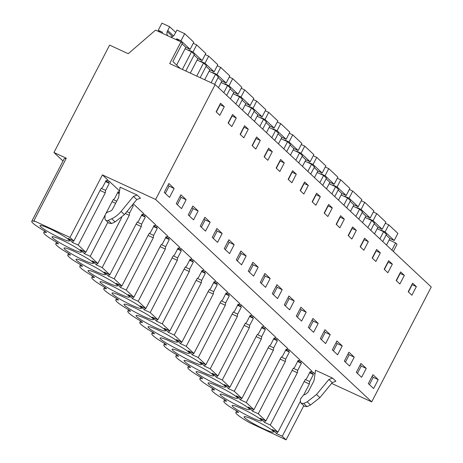 <?xml version="1.0" encoding="UTF-8"?>
<svg xmlns="http://www.w3.org/2000/svg" width="463" height="463" viewBox="0 0 463 463"><rect width="100%" height="100%" fill="white"/><g stroke="black" fill="none" stroke-linecap="round" stroke-linejoin="round"><path stroke-width="0.69" d="M389.169 239.956L395.61 242.93L397.051 244.279L393.324 251.473M379.874 238.879L383.607 231.685L386.483 234.382L382.756 241.576M367.871 227.634L371.598 220.44L374.48 223.137L370.753 230.331M355.868 216.389L359.595 209.195L362.477 211.892L358.75 219.086M343.859 205.144L347.586 197.95L350.468 200.647L346.741 207.841M331.855 193.899L335.582 186.705L338.465 189.402L334.737 196.596M319.852 182.654L323.579 175.46L326.461 178.157L322.728 185.35M307.843 171.403L311.57 164.215L314.452 166.911L310.725 174.105M295.84 160.157L299.567 152.969L302.449 155.666L298.722 162.86M283.831 148.912L287.564 141.724L290.44 144.421L286.713 151.615M271.827 137.667L275.554 130.479L278.437 133.176L274.709 140.37M259.824 126.422L263.551 119.234L266.433 121.931L262.706 129.125M247.815 115.177L251.542 107.989L254.424 110.686L250.697 117.88M235.812 103.932L239.539 96.744L242.421 99.441L238.694 106.635M223.808 92.687L227.536 85.499L230.418 88.196L226.685 95.39M211.134 82.727L215.526 74.254L218.409 76.951L214.589 84.324M196.746 76.082L203.523 63.009L206.405 65.705L200.201 77.674M182.358 69.433L191.52 51.763L194.396 54.46L185.808 71.03M303.797 405.704L286.099 439.85L249.343 422.569A25.876 2.928 27.4 0 1 237.015 414.339L236.975 414.298A25.876 2.928 27.4 0 1 235.841 412.487A25.876 2.928 27.4 0 1 238.613 412.516L237.334 411.323A25.876 2.928 27.4 0 1 224.989 403.07A25.876 2.928 27.4 0 1 223.837 401.242A25.876 2.928 27.4 0 1 226.604 401.271L225.331 400.078A25.876 2.928 27.4 0 1 212.986 391.825A25.876 2.928 27.4 0 1 211.828 389.996A25.876 2.928 27.4 0 1 214.601 390.025L213.327 388.833A25.876 2.928 27.4 0 1 200.983 380.58A25.876 2.928 27.4 0 1 199.825 378.751A25.876 2.928 27.4 0 1 202.597 378.78L201.318 377.588A25.876 2.928 27.4 0 1 188.973 369.335A25.876 2.928 27.4 0 1 187.822 367.506A25.876 2.928 27.4 0 1 190.588 367.535L189.315 366.343A25.876 2.928 27.4 0 1 176.97 358.09A25.876 2.928 27.4 0 1 175.813 356.261A25.876 2.928 27.4 0 1 178.585 356.29L177.312 355.098A25.876 2.928 27.4 0 1 164.967 346.845A25.876 2.928 27.4 0 1 163.809 345.016A25.876 2.928 27.4 0 1 166.582 345.045L165.303 343.853A25.876 2.928 27.4 0 1 152.958 335.6A25.876 2.928 27.4 0 1 151.806 333.771A25.876 2.928 27.4 0 1 154.573 333.8L153.299 332.608A25.876 2.928 27.4 0 1 140.955 324.355A25.876 2.928 27.4 0 1 139.797 322.526A25.876 2.928 27.4 0 1 142.569 322.555L141.29 321.363A25.876 2.928 27.4 0 1 128.946 313.11A25.876 2.928 27.4 0 1 127.794 311.281A25.876 2.928 27.4 0 1 130.56 311.31L129.287 310.112A25.876 2.928 27.4 0 1 116.942 301.864A25.876 2.928 27.4 0 1 115.785 300.036A25.876 2.928 27.4 0 1 118.557 300.065L117.284 298.866A25.876 2.928 27.4 0 1 104.939 290.619A25.876 2.928 27.4 0 1 103.781 288.79A25.876 2.928 27.4 0 1 106.554 288.819L105.275 287.621A25.876 2.928 27.4 0 1 92.93 279.374A25.876 2.928 27.4 0 1 91.778 277.545A25.876 2.928 27.4 0 1 94.545 277.574L93.271 276.376A25.876 2.928 27.4 0 1 80.927 268.129A25.876 2.928 27.4 0 1 79.769 266.3A25.876 2.928 27.4 0 1 82.541 266.329L81.268 265.131A25.876 2.928 27.4 0 1 68.923 256.884A25.876 2.928 27.4 0 1 67.766 255.055A25.876 2.928 27.4 0 1 70.538 255.084L69.259 253.886A25.876 2.928 27.4 0 1 56.914 245.639A25.876 2.928 27.4 0 1 55.763 243.81A25.876 2.928 27.4 0 1 58.529 243.839L57.256 242.641A25.876 2.928 27.4 0 1 44.911 234.394A25.876 2.928 27.4 0 1 43.753 232.565A25.876 2.928 27.4 0 1 46.526 232.594L45.247 231.396A25.876 2.928 27.4 0 1 32.902 223.149A25.876 2.928 27.4 0 1 31.75 221.32A25.876 2.928 27.4 0 1 34.517 221.349L33.88 220.753L66.296 158.213L53.945 152.512L109.615 45.114L128.228 53.714L155.539 30.124L180.952 41.867L182.393 43.215L172.884 61.562L180.24 68.455M180.952 41.867L169.695 63.587L215.15 84.584L431.25 286.996L371.702 401.884L331.635 383.376M395.61 242.93L391.883 250.124M383.607 231.685L377.16 228.71M371.598 220.44L365.157 217.465M359.595 209.195L353.153 206.22M347.586 197.95L341.144 194.975M335.582 186.705L329.141 183.73M323.579 175.46L317.132 172.485M311.57 164.215L305.129 161.24M299.567 152.969L293.125 149.995M287.564 141.724L281.116 138.75M275.554 130.479L269.113 127.504M263.551 119.234L257.11 116.259M251.542 107.989L245.101 105.008M239.539 96.744L233.097 93.763M227.536 85.499L221.088 82.518M215.526 74.254L209.085 71.273M203.523 63.009L197.082 60.028M191.52 51.763L185.073 48.783M33.88 220.753L70 237.438L73.831 241.02L68.165 238.404L72.512 242.473L73.374 240.812M215.15 84.584L155.603 199.466L102.416 174.898L70 237.438M66.082 158.624A25.876 2.928 -152.6 0 0 64.166 158.786L31.75 221.32M53.945 152.512L63.014 161.002M155.603 199.466L371.702 401.884M378.236 379.637L372.952 374.689L368.334 383.601L373.618 388.55L378.236 379.637L373.224 377.322L372.125 376.292M416.359 286.62L411.896 295.232L410.044 293.501L408.198 291.771L412.66 283.159L416.359 286.62L412.168 284.687L408.401 291.962M301.587 321.079L306.205 312.166L300.921 307.218L296.303 316.131L301.587 321.079M356.331 230.395L352.632 226.934L348.17 235.545L350.016 237.276L351.868 239.006L356.331 230.395L352.14 228.462L348.373 235.736M344.327 219.149L339.859 227.761L336.161 224.3L340.629 215.689L344.327 219.149L340.137 217.216L336.364 224.491M282.193 289.676L277.574 298.589L272.29 293.64L276.915 284.728L282.193 289.676L277.181 287.361L276.081 286.331M332.318 207.904L327.856 216.516L326.004 214.786L324.158 213.055L328.62 204.443L332.318 207.904L328.134 205.971L324.36 213.246M318.208 323.411L313.59 332.324L308.312 327.376L312.93 318.463L318.208 323.411L313.196 321.096L312.097 320.066M368.334 241.64L363.872 250.251L360.173 246.791L364.636 238.179L368.334 241.64L364.15 239.707L360.376 246.982M342.221 345.902L337.602 354.814L332.318 349.866L336.937 340.953L342.221 345.902L337.209 343.587L336.109 342.556M354.224 357.147L349.606 366.059L344.327 361.111L348.946 352.198L354.224 357.147L349.218 354.832L348.112 353.801M366.233 368.392L361.615 377.304L356.331 372.356L360.949 363.443L366.233 368.392L361.221 366.077L360.121 365.047M404.355 275.375L400.657 271.914L396.189 280.526L399.887 283.987L404.355 275.375L400.165 273.442L396.392 280.717M392.346 264.13L387.884 272.742L386.032 271.011L384.186 269.281L388.648 260.669L392.346 264.13L388.156 262.197L384.388 269.472M330.217 334.656L325.599 343.569L320.315 338.621L324.933 329.708L330.217 334.656L325.205 332.341L324.106 331.311M380.343 252.885L376.645 249.424L372.177 258.036L375.875 261.497L380.343 252.885L376.153 250.952L372.385 258.227M320.315 196.659L316.617 193.198L312.155 201.81L314.001 203.541L315.853 205.271L320.315 196.659L316.125 194.726L312.357 202.001M284.299 162.924L279.831 171.536L276.133 168.075L280.601 159.463L284.299 162.924L280.109 160.991L276.342 168.26M234.174 244.696L228.89 239.747L224.271 248.66L229.555 253.602L234.174 244.696L229.162 242.381L228.062 241.345M198.158 210.96L192.874 206.012L188.256 214.919L193.534 219.867L198.158 210.96L193.146 208.645L192.041 207.609M260.287 140.434L256.589 136.967L252.127 145.585L255.825 149.045L260.287 140.434L256.097 138.501L252.329 145.77M248.284 129.189L244.586 125.722L240.118 134.339L243.816 137.8L248.284 129.189L244.094 127.256L240.32 134.525M186.149 199.715L181.531 208.622L176.247 203.674L180.871 194.767L186.149 199.715L181.137 197.4L180.038 196.364M236.275 117.943L232.576 114.477L228.114 123.094L231.813 126.555L236.275 117.943L232.09 116.01L228.317 123.28M222.165 233.45L217.546 242.357L212.268 237.409L216.887 228.502L222.165 233.45L217.159 231.135L216.053 230.099M272.29 151.679L267.828 160.291L264.13 156.83L268.598 148.212L272.29 151.679L268.106 149.746L264.332 157.015M246.177 255.941L240.893 250.992L236.275 259.905L241.559 264.848L246.177 255.941L241.165 253.626L240.066 252.595M258.18 267.186L252.902 262.237L248.284 271.15L253.562 276.093L258.18 267.186L253.174 264.871L252.069 263.841M270.189 278.431L265.571 287.344L260.287 282.395L264.905 273.483L270.189 278.431L265.177 276.116L264.078 275.086M308.312 185.414L304.613 181.953L300.146 190.565L303.844 194.026L308.312 185.414L304.122 183.481L300.348 190.756M296.303 174.169L292.604 170.708L288.142 179.32L289.988 181.05L291.84 182.781L296.303 174.169L292.112 172.236L288.345 179.511M204.877 217.257L200.259 226.164L205.543 231.112L210.161 222.205L204.877 217.257M224.271 106.698L220.573 103.232L216.111 111.849L219.809 115.31L224.271 106.698L219.879 104.574M294.202 300.921L289.578 309.834L284.299 304.885L288.918 295.973L294.202 300.921L289.19 298.606L288.084 297.576M174.146 188.47L169.527 197.377L164.243 192.429L168.862 183.522L174.146 188.47L169.134 186.155L168.034 185.119M105.327 214.67L85.84 252.266L78.178 245.095L105.269 192.834L105.639 190.397L109.303 183.331L108.446 182.532L109.141 181.195L119.552 190.947M133.292 203.818L143.715 213.582L143.026 214.919L142.17 214.12L138.506 221.187L136.938 222.5L109.847 274.762L104.181 272.14L108.527 276.208L109.39 274.547M145.156 214.936L155.724 224.827L155.03 226.164L154.179 225.365L150.516 232.432L148.941 233.746L121.856 286.007L114.193 278.83L141.284 226.569L141.655 224.133L145.318 217.066L144.468 216.267L145.156 214.936L143.432 214.137M157.165 226.181L167.728 236.072L167.033 237.409L166.182 236.61L162.519 243.677L160.95 244.991L133.859 297.252L126.202 290.075L153.288 237.814L153.658 235.378L157.322 228.311L156.471 227.512L157.165 226.181L155.435 225.383M169.169 237.426L179.731 247.317L179.042 248.654L178.186 247.855L174.522 254.922L172.954 256.236L145.862 308.497L138.206 301.32L165.297 249.059L165.667 246.623L169.331 239.556L168.474 238.758L169.169 237.426L167.444 236.628M181.172 248.672L191.74 258.562L191.045 259.899L190.195 259.101L186.531 266.167L184.957 267.481L157.871 319.742L150.209 312.566L177.3 260.304L177.67 257.868L181.334 250.801L180.483 250.003L181.172 248.672L179.447 247.873M193.181 259.917L203.743 269.807L203.049 271.144L202.198 270.346L198.534 277.412L196.966 278.726L169.875 330.987L162.218 323.811L189.303 271.549L189.674 269.119L193.337 262.046L192.486 261.248L193.181 259.917L191.451 259.118M205.184 271.162L215.746 281.058L215.058 282.389L214.207 281.591L210.543 288.657L208.969 289.971L181.884 342.232L174.221 335.056L201.312 282.795L201.683 280.364L205.346 273.292L204.49 272.493L205.184 271.162L203.46 270.363M217.188 282.407L227.755 292.303L227.061 293.635L226.21 292.836L222.547 299.902L220.978 301.216L193.887 353.477L186.224 346.301L213.316 294.04L213.686 291.609L217.35 284.537L216.499 283.738L217.188 282.407L215.463 281.608M229.197 293.652L239.759 303.549L239.07 304.88L238.214 304.081L234.55 311.153L232.982 312.461L205.89 364.722L198.233 357.546L225.319 305.285L225.689 302.854L229.353 295.782L228.502 294.983L229.197 293.652L227.466 292.853M241.2 304.897L251.768 314.794L251.073 316.125L250.223 315.326L246.559 322.398L244.985 323.706L217.899 375.968L210.237 368.791L237.328 316.53L237.698 314.099L241.362 307.027L240.511 306.228L241.2 304.897L239.475 304.098M253.209 316.142L263.771 326.039L263.077 327.37L262.226 326.571L258.562 333.644L256.994 334.952L229.903 387.213L222.246 380.036L249.331 327.775L249.702 325.344L253.365 318.272L252.514 317.473L253.209 316.142L251.478 315.344M265.212 327.387L275.774 337.284L275.086 338.615L274.229 337.816L270.566 344.889L268.997 346.197L241.906 398.458L234.249 391.281L261.34 339.02L261.711 336.589L265.374 329.517L264.518 328.724L265.212 327.387L263.488 326.589M277.215 338.632L287.783 348.529L287.089 349.86L286.238 349.061L282.575 356.134L281 357.442L253.915 409.703L246.252 402.526L273.344 350.265L273.714 347.835L277.378 340.762L276.527 339.969L277.215 338.632L275.491 337.834M289.225 349.878L299.787 359.774L299.092 361.105L298.241 360.307L294.578 367.379L293.01 368.687L265.918 420.948L258.261 413.772L285.347 361.51L285.717 359.08L289.381 352.013L288.53 351.214L289.225 349.878L287.494 349.079M301.228 361.123L311.79 371.019L311.101 372.35L310.251 371.552L306.587 378.624L305.013 379.932L277.927 432.193L270.265 425.017L297.356 372.756L297.726 370.325L301.39 363.258L300.533 362.46L301.228 361.123L299.503 360.324M303.659 394.997L309.359 384.001L309.73 381.57L313.393 374.503L312.542 373.705L313.231 372.368L311.506 371.569M313.231 372.368L314.996 374.017M102.416 174.898L107.7 179.847L107.005 181.183L106.154 180.385L102.491 187.451L100.922 188.765L73.831 241.02M109.141 181.195L107.416 180.402M315.552 370.244L332.55 378.097L335.906 381.246L332.249 382.635L319.887 397.653L310.546 404.975L307.062 406.636L304.428 406.288L301.066 403.146L300.365 401.334L300.504 398.99L303.415 395.089L305.702 394.227L308.121 392.063L314.024 380.679L315.552 370.244M137.1 195.027L120.102 187.174L118.574 197.608L112.671 208.987A4.242 3.912 -46.9 0 1 110.252 211.151L107.966 212.019A4.242 3.912 -46.9 0 0 105.06 215.92L104.916 218.258A2.546 2.35 -46.9 0 0 108.255 220.417L111.739 218.756A25.471 23.48 -46.9 0 0 121.08 211.435L133.437 196.41L137.1 195.027L140.463 198.176L136.799 199.559L124.437 214.583L115.096 221.904L111.739 218.756M300.365 401.357L282.268 436.262L286.099 439.85M282.268 436.262L276.602 433.646L272.256 429.571L277.927 432.193M270.265 425.017L264.599 422.401L260.252 418.326L265.918 420.948M258.261 413.772L252.59 411.156L248.243 407.081L253.915 409.703M246.252 402.526L240.586 399.91L236.24 395.836L241.906 398.458M234.249 391.281L228.577 388.665L224.237 384.591L229.903 387.213M222.246 380.036L216.574 377.42L212.228 373.346L217.899 375.968M210.237 368.791L204.571 366.175L200.224 362.101L205.89 364.722M198.233 357.546L192.562 354.93L188.215 350.856L193.887 353.477M186.224 346.301L180.558 343.685L176.212 339.61L181.884 342.232M174.221 335.056L168.555 332.44L164.209 328.365L169.875 330.987M162.218 323.811L156.546 321.195L152.2 317.12L157.871 319.742M150.209 312.566L144.543 309.944L140.196 305.875L145.862 308.497M138.206 301.32L132.54 298.699L128.193 294.63L133.859 297.252M126.202 290.075L120.53 287.454L116.184 283.385L121.856 286.007M114.193 278.83L108.527 276.208M85.84 252.266L80.168 249.65L84.515 253.718L90.187 256.34L97.843 263.516L92.172 260.895L96.518 264.963L102.19 267.585L109.847 274.762M78.178 245.095L72.512 242.473M263.499 428.784A16.558 1.875 27.4 0 1 244.117 416.775A16.558 1.875 27.4 0 1 254.135 420.01A16.558 1.875 27.4 0 1 273.511 432.014A16.558 1.875 27.4 0 1 263.499 428.784M170.095 341.295A16.558 1.875 27.4 0 1 189.477 353.298A16.558 1.875 27.4 0 1 179.459 350.063A16.558 1.875 27.4 0 1 160.076 338.059A16.558 1.875 27.4 0 1 170.095 341.295M203.471 372.553A16.558 1.875 27.4 0 1 184.089 360.55A16.558 1.875 27.4 0 1 194.107 363.785A16.558 1.875 27.4 0 1 213.489 375.788A16.558 1.875 27.4 0 1 203.471 372.553M98.063 273.824A16.558 1.875 27.4 0 1 117.446 285.827A16.558 1.875 27.4 0 1 107.428 282.592A16.558 1.875 27.4 0 1 88.045 270.589A16.558 1.875 27.4 0 1 98.063 273.824M83.415 260.102A16.558 1.875 27.4 0 1 64.033 248.099A16.558 1.875 27.4 0 1 74.051 251.334A16.558 1.875 27.4 0 1 93.433 263.337A16.558 1.875 27.4 0 1 83.415 260.102M131.44 305.082A16.558 1.875 27.4 0 1 112.058 293.079A16.558 1.875 27.4 0 1 122.076 296.314A16.558 1.875 27.4 0 1 141.452 308.317A16.558 1.875 27.4 0 1 131.44 305.082M146.082 318.804A16.558 1.875 27.4 0 1 165.465 330.808A16.558 1.875 27.4 0 1 155.446 327.572A16.558 1.875 27.4 0 1 136.07 315.569A16.558 1.875 27.4 0 1 146.082 318.804M143.443 316.327A16.558 1.875 27.4 0 1 124.061 304.324A16.558 1.875 27.4 0 1 134.079 307.559A16.558 1.875 27.4 0 1 153.461 319.563A16.558 1.875 27.4 0 1 143.443 316.327M119.431 293.837A16.558 1.875 27.4 0 1 100.054 281.834A16.558 1.875 27.4 0 1 110.067 285.069A16.558 1.875 27.4 0 1 129.449 297.072A16.558 1.875 27.4 0 1 119.431 293.837M62.048 240.089A16.558 1.875 27.4 0 1 81.43 252.092A16.558 1.875 27.4 0 1 71.412 248.857A16.558 1.875 27.4 0 1 52.03 236.853A16.558 1.875 27.4 0 1 62.048 240.089M158.091 330.05A16.558 1.875 27.4 0 1 177.474 342.053A16.558 1.875 27.4 0 1 167.456 338.818A16.558 1.875 27.4 0 1 148.073 326.814A16.558 1.875 27.4 0 1 158.091 330.05M182.104 352.54A16.558 1.875 27.4 0 1 201.48 364.543A16.558 1.875 27.4 0 1 191.468 361.308A16.558 1.875 27.4 0 1 172.086 349.305A16.558 1.875 27.4 0 1 182.104 352.54M95.424 271.347A16.558 1.875 27.4 0 1 76.042 259.344A16.558 1.875 27.4 0 1 86.06 262.579A16.558 1.875 27.4 0 1 105.437 274.582A16.558 1.875 27.4 0 1 95.424 271.347M59.403 237.612A16.558 1.875 27.4 0 1 40.026 225.608A16.558 1.875 27.4 0 1 50.039 228.844A16.558 1.875 27.4 0 1 69.421 240.847A16.558 1.875 27.4 0 1 59.403 237.612M227.483 395.049A16.558 1.875 27.4 0 1 208.101 383.04A16.558 1.875 27.4 0 1 218.119 386.275A16.558 1.875 27.4 0 1 237.496 398.278A16.558 1.875 27.4 0 1 227.483 395.049M242.126 408.765A16.558 1.875 27.4 0 1 261.508 420.769A16.558 1.875 27.4 0 1 251.49 417.539A16.558 1.875 27.4 0 1 232.113 405.53A16.558 1.875 27.4 0 1 242.126 408.765M239.487 406.294A16.558 1.875 27.4 0 1 220.104 394.285A16.558 1.875 27.4 0 1 230.123 397.52A16.558 1.875 27.4 0 1 249.505 409.524A16.558 1.875 27.4 0 1 239.487 406.294M215.474 383.804A16.558 1.875 27.4 0 1 196.098 371.795A16.558 1.875 27.4 0 1 206.11 375.03A16.558 1.875 27.4 0 1 225.493 387.033A16.558 1.875 27.4 0 1 215.474 383.804M216.314 112.034L220.081 104.765M369.439 384.631L373.224 377.322M306.205 312.166L301.193 309.851L300.093 308.821M297.402 317.161L301.193 309.851M273.396 294.671L277.181 287.361M309.411 328.406L313.196 321.096M333.424 350.896L337.209 343.587M345.427 362.141L349.218 354.832M357.43 373.386L361.221 366.077M321.415 339.651L325.205 332.341M225.371 249.69L229.162 242.381M189.355 215.955L193.146 208.645M177.352 204.71L181.137 197.4M213.368 238.445L217.159 231.135M237.38 260.935L241.165 253.626M249.383 272.18L253.174 264.871M261.387 283.425L265.177 276.116M210.161 222.205L205.15 219.89L204.05 218.854M201.359 227.2L205.15 219.89M285.399 305.916L289.19 298.606M165.343 193.465L169.134 186.155M119.46 191.572L119.014 192.429L118.163 191.63L114.5 198.696L112.926 200.01L105.819 213.721M119.014 192.429L117.99 191.96M84.515 253.718L85.377 252.057M119.217 193.21L117.706 192.51M90.187 256.34L107.885 222.194M121.728 217.431L97.843 263.516M96.518 264.963L97.38 263.302M102.19 267.585L129.275 215.324L129.646 212.887L133.309 205.821L132.349 204.97M132.459 205.022L132.725 204.513M143.026 214.919L142.002 214.45M144.468 216.267L141.719 215M155.03 226.164L154.005 225.695M120.53 287.454L121.393 285.793M156.471 227.512L153.722 226.245M167.033 237.409L166.014 236.94M132.54 298.699L133.402 297.038M168.474 238.758L165.725 237.49M179.042 248.654L178.018 248.185M144.543 309.944L145.405 308.283M180.483 250.003L177.734 248.735M191.045 259.899L190.027 259.43M156.546 321.195L157.408 319.528M192.486 261.248L189.737 259.98M203.049 271.144L202.03 270.676M168.555 332.44L169.417 330.773M204.49 272.493L201.746 271.225M215.058 282.389L214.033 281.921M180.558 343.685L181.421 342.018M216.499 283.738L213.75 282.471M227.061 293.635L226.042 293.166M192.562 354.93L193.424 353.263M228.502 294.983L225.753 293.716M239.07 304.88L238.046 304.411M204.571 366.175L205.433 364.508M240.511 306.228L237.762 304.961M251.073 316.125L250.049 315.656M216.574 377.42L217.436 375.753M252.514 317.473L249.765 316.206M263.077 327.37L262.058 326.901M228.577 388.665L229.445 386.999M264.518 328.724L261.769 327.451M275.086 338.615L274.061 338.146M240.586 399.91L241.449 398.244M276.527 339.969L273.778 338.696M287.089 349.86L286.07 349.391M252.59 411.156L253.452 409.489M288.53 351.214L285.781 349.941M299.092 361.105L298.074 360.636M264.599 422.401L265.461 420.734M300.533 362.46L297.79 361.186M311.101 372.35L310.077 371.882M276.602 433.646L277.464 431.979M312.542 373.705L309.793 372.431M107.005 181.183L105.986 180.715M108.446 182.532L105.703 181.264M332.55 378.097L328.886 379.486L316.524 394.505L307.183 401.826L303.699 403.487L301.066 403.146M328.886 379.486L332.249 382.635M105.616 220.07L108.979 223.218L111.612 223.565L115.096 221.904M133.437 196.41L136.799 199.559M313.393 374.503L309.625 372.761M309.73 381.57L305.43 379.585M309.359 384.001L304.15 381.599M297.356 372.756L292.147 370.354M285.347 361.51L280.138 359.109M273.344 350.265L268.135 347.863M261.34 339.02L256.132 336.618M249.331 327.775L244.123 325.373M237.328 316.53L232.119 314.122M225.319 305.285L220.11 302.877M213.316 294.04L208.107 291.632M201.312 282.795L196.104 280.387M189.303 271.549L184.095 269.142M177.3 260.304L172.091 257.897M165.297 249.059L160.088 246.652M153.288 237.814L148.079 235.407M141.284 226.569L136.076 224.161M129.275 215.324L125.328 213.501M115.617 203.315L112.063 201.671M105.269 192.834L100.06 190.426M109.303 183.331L105.529 181.589M105.639 190.397L101.339 188.412M116.705 201.208L113.348 199.657M119.165 193.586L117.538 192.834M129.646 212.887L126.885 211.614M133.309 205.821L132.105 205.265M141.655 224.133L137.355 222.147M145.318 217.066L141.545 215.324M153.658 235.378L149.364 233.393M157.322 228.311L153.554 226.569M165.667 246.623L161.367 244.638M169.331 239.556L165.557 237.814M177.67 257.868L173.37 255.883M181.334 250.801L177.566 249.059M189.674 269.119L185.379 267.128M193.337 262.046L189.57 260.304M201.683 280.364L197.383 278.373M205.346 273.292L201.573 271.549M213.686 291.609L209.386 289.624M217.35 284.537L213.582 282.795M225.689 302.854L221.395 300.869M229.353 295.782L225.585 294.046M237.698 314.099L233.398 312.114M241.362 307.027L237.588 305.291M249.702 325.344L245.407 323.359M253.365 318.272L249.598 316.536M261.711 336.589L257.411 334.604M265.374 329.517L261.601 327.781M273.714 347.835L269.414 345.849M277.378 340.762L273.61 339.026M285.717 359.08L281.423 357.095M289.381 352.013L285.613 350.271M297.726 370.325L293.426 368.34M301.39 363.258L297.616 361.516M380.615 230.302L380.789 229.966L385.083 231.951L388.775 224.833L385.32 223.241M386.507 245.089L389.915 238.514L386.165 235.001M381.674 230.794L380.789 229.966M389.915 238.514L394.21 240.494L385.083 231.951M394.21 240.494L397.896 233.381L388.775 224.833M368.612 219.057L368.785 218.721L373.08 220.706L376.766 213.588L373.317 211.996M374.503 233.844L377.906 227.269L374.162 223.756M369.671 219.549L368.785 218.721M377.906 227.269L382.207 229.249L373.08 220.706M382.207 229.249L385.893 222.136L376.766 213.588M356.603 207.812L356.782 207.476L361.076 209.461L364.763 202.343L361.308 200.751M362.494 222.599L365.903 216.024L362.153 212.511M357.662 208.304L356.782 207.476M365.903 216.024L370.197 218.004L361.076 209.461M370.197 218.004L373.884 210.891L364.763 202.343M344.599 196.567L344.773 196.231L349.067 198.216L352.76 191.097L349.305 189.506M350.491 211.354L353.9 204.779L350.15 201.266M345.658 197.059L344.773 196.231M353.9 204.779L358.194 206.758L349.067 198.216M358.194 206.758L361.881 199.646L352.76 191.097M332.596 185.322L332.77 184.986L337.064 186.971L340.751 179.852L337.301 178.261M338.482 200.109L341.891 193.528L338.146 190.021M333.655 185.813L332.77 184.986M341.891 193.528L346.191 195.513L337.064 186.971M346.191 195.513L349.878 188.4L340.751 179.852M320.587 174.076L320.761 173.741L325.061 175.726L328.747 168.607L325.292 167.016M326.479 188.863L329.887 182.283L326.137 178.776M321.646 174.568L320.761 173.741M329.887 182.283L334.182 184.268L325.061 175.726M334.182 184.268L337.868 177.155L328.747 168.607M308.584 162.831L308.757 162.496L313.052 164.481L316.738 157.362L313.289 155.771M314.475 177.618L317.884 171.038L314.134 167.531M309.643 163.323L308.757 162.496M317.884 171.038L322.179 173.023L313.052 164.481M322.179 173.023L325.865 165.91L316.738 157.362M296.575 151.586L296.754 151.251L301.048 153.236L304.735 146.117L301.28 144.525M302.466 166.367L305.875 159.793L302.131 156.286M297.634 152.078L296.754 151.251M305.875 159.793L310.169 161.778L301.048 153.236M310.169 161.778L313.862 154.665L304.735 146.117M284.571 140.341L284.745 140.005L289.039 141.991L292.732 134.872L289.277 133.28M290.463 155.122L293.872 148.548L290.122 145.041M285.63 140.833L284.745 140.005M293.872 148.548L298.166 150.533L289.039 141.991M298.166 150.533L301.853 143.42L292.732 134.872M272.568 129.096L272.742 128.76L277.036 130.745L280.723 123.627L277.273 122.035M278.46 143.877L281.863 137.303L278.118 133.795M273.627 129.588L272.742 128.76M281.863 137.303L286.163 139.288L277.036 130.745M286.163 139.288L289.85 132.175L280.723 123.627M260.559 117.851L260.738 117.515L265.033 119.5L268.719 112.382L265.264 110.79M266.451 132.632L269.86 126.058L266.109 122.55M261.618 118.343L260.738 117.515M269.86 126.058L274.154 128.043L265.033 119.5M274.154 128.043L277.846 120.93L268.719 112.382M248.556 106.606L248.729 106.27L253.024 108.249L256.716 101.137L253.261 99.545M254.447 121.387L257.856 114.812L254.106 111.305M249.615 107.098L248.729 106.27M257.856 114.812L262.151 116.798L253.024 108.249M262.151 116.798L265.837 109.685L256.716 101.137M236.552 95.361L236.726 95.025L241.02 97.004L244.707 89.891L241.258 88.3M242.438 110.142L245.847 103.567L242.103 100.06M237.612 95.853L236.726 95.025M245.847 103.567L250.147 105.552L241.02 97.004M250.147 105.552L253.834 98.44L244.707 89.891M224.543 84.116L224.717 83.78L229.017 85.759L232.704 78.646L229.249 77.049M230.435 98.897L233.844 92.322L230.094 88.815M225.603 84.607L224.717 83.78M233.844 92.322L238.138 94.307L229.017 85.759M238.138 94.307L241.825 87.194L232.704 78.646M212.54 72.87L212.714 72.535L217.008 74.514L220.695 67.401L217.245 65.804M218.432 87.652L221.841 81.077L218.09 77.57M213.599 73.362L212.714 72.535M221.841 81.077L226.135 83.062L217.008 74.514M226.135 83.062L229.822 75.949L220.695 67.401M200.531 61.625L200.71 61.29L205.005 63.269L208.691 56.156L205.236 54.559M204.692 79.752L209.832 69.832L206.087 66.325M201.59 62.117L200.71 61.29M209.832 69.832L214.126 71.817L205.005 63.269M214.126 71.817L217.818 64.704L208.691 56.156M188.528 50.38L188.701 50.045L193.002 52.024L196.688 44.911L193.233 43.314M190.305 73.102L197.828 58.587L194.078 55.08M189.587 50.872L188.701 50.045M197.828 58.587L202.123 60.572L193.002 52.024M202.123 60.572L205.809 53.459L196.688 44.911M167.907 35.836A4.242 3.912 133.1 0 1 167.236 31.582L169.643 26.721L161.917 23.15L158.23 30.263L162.525 32.248L162.062 33.139M176.235 39.685L176.698 38.799L180.992 40.779L184.679 33.666L176.953 30.095L174.366 34.875A4.242 3.912 133.1 0 1 170.396 36.988M160.551 32.445L158.23 30.263M176.629 65.075L185.825 47.342L182.075 43.835M179.025 40.975L176.698 38.799M185.825 47.342L190.119 49.327L180.992 40.779M190.119 49.327L193.806 42.214L184.679 33.666M173.498 35.894L167.704 30.465M175.743 32.433L169.643 26.721M316.524 394.505L319.887 397.653M307.183 401.826L310.546 404.975M303.699 403.487L307.062 406.636M121.08 211.435L124.437 214.583M111.612 223.565L108.255 220.417M172.531 36.542L167.236 31.582M236.651 410.924L235.841 412.487M224.648 399.679L223.837 401.242M212.639 388.434L211.828 389.996M200.635 377.189L199.825 378.751M188.632 365.944L187.822 367.506M176.623 354.699L175.813 356.261M164.62 343.453L163.809 345.016M152.611 332.208L151.806 333.771M140.607 320.963L139.797 322.526M128.604 309.718L127.794 311.281M116.595 298.473L115.785 300.036M104.592 287.228L103.781 288.79M92.588 275.983L91.778 277.545M80.579 264.738L79.769 266.3M68.576 253.493L67.766 255.055M56.567 242.247L55.763 243.81M44.564 231.002L43.753 232.565"/></g></svg>
